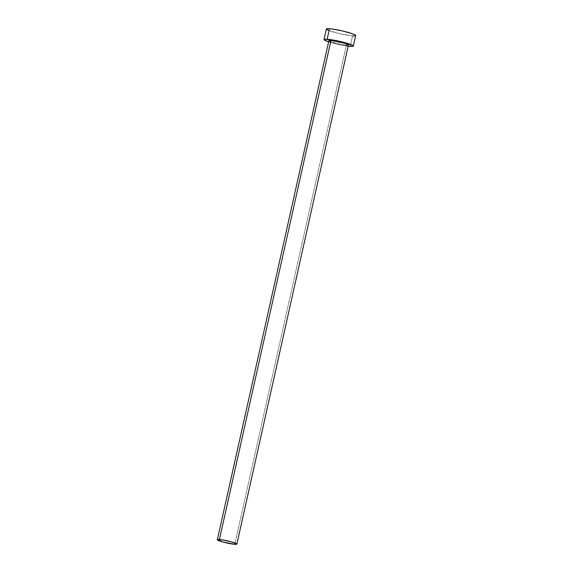 <?xml version="1.0" encoding="UTF-8"?>
<svg xmlns="http://www.w3.org/2000/svg" width="573" height="573" viewBox="0 0 573 573"><rect width="100%" height="100%" fill="white"/><g stroke="black" fill="none" stroke-linecap="round" stroke-linejoin="round"><path stroke-width="0.43" stroke-dasharray="2.87 2.15" d="M328.902 40.633A10.006 1.096 -167.4 0 0 335.363 43.147A10.006 1.096 -167.4 0 0 346.35 45.203L234.787 544.307L346.35 45.203L337.92 43.77L330.155 41.485M326.366 29.022A15.013 1.647 -167.4 0 0 336.065 32.79A15.013 1.647 -167.4 0 0 352.545 35.884L350.196 46.399L352.545 35.884A15.013 1.647 -167.4 0 0 355.661 35.569M348.162 46.198A15.013 1.647 12.6 0 1 328.63 41.829L337.554 44.25L348.212 46.198M326.402 28.944L327.09 29.753M328.25 30.305L339.904 33.735L352.545 35.884M354.085 35.941L355.131 35.87M346.35 45.203A10.006 1.096 -167.4 0 0 348.434 44.995"/><path stroke-width="0.86" d="M330.155 41.485L328.923 40.576L330.979 40.425A10.006 1.096 -167.4 0 0 328.902 40.633L217.339 539.737A10.006 1.096 12.6 0 1 219.416 539.53L330.979 40.425L344.695 43.262L348.363 44.816L346.35 45.203M236.871 544.099L348.434 44.995A10.006 1.096 -167.4 0 0 341.966 42.481A10.006 1.096 -167.4 0 0 330.979 40.425L219.416 539.53A10.006 1.096 12.6 0 1 230.403 541.585A10.006 1.096 12.6 0 1 236.871 544.099A10.006 1.096 12.6 0 1 234.787 544.307A10.006 1.096 12.6 0 1 223.799 542.251A10.006 1.096 12.6 0 1 217.339 539.737M353.312 46.091L355.661 35.569A15.013 1.647 -167.4 0 0 345.97 31.802A15.013 1.647 -167.4 0 0 329.482 28.714A15.013 1.647 -167.4 0 0 326.366 29.022L324.017 39.537A15.013 1.647 12.6 0 1 327.133 39.229L329.482 28.714L327.133 39.229A15.013 1.647 12.6 0 1 343.621 42.316A15.013 1.647 12.6 0 1 353.312 46.091A15.013 1.647 12.6 0 1 350.196 46.399A15.013 1.647 12.6 0 1 348.162 46.198L352.775 46.384L353.276 46.169L352.588 45.36L339.775 41.378L325.593 39.165L324.117 39.802L328.63 41.829A15.013 1.647 12.6 0 1 324.017 39.537M355.131 35.87L355.561 35.304L352.137 33.649L342.131 30.863L331.473 28.908L327.942 28.65L326.467 29.287M327.09 29.753L328.25 30.305M352.545 35.884L354.085 35.941M234.787 544.307L236.799 543.92L231.513 541.886L222.31 539.881L217.36 539.68L222.689 541.951L234.787 544.307"/></g></svg>
